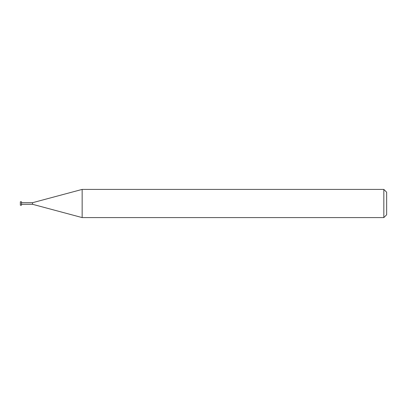 <?xml version="1.0" encoding="UTF-8"?>
<svg xmlns="http://www.w3.org/2000/svg" width="407" height="407" viewBox="0 0 407 407"><rect width="100%" height="100%" fill="white"/><g stroke="black" fill="none" stroke-linecap="round" stroke-linejoin="round"><path stroke-width="0.61" d="M383.832 189.413L383.832 217.587L82.153 217.587L82.153 189.413L383.832 189.413L386.65 192.231L386.65 214.769L383.832 217.587M21.479 204.299L32.56 204.299L32.56 202.701L32.56 204.299L82.153 217.587M21.479 201.76L21.479 205.24L20.35 205.24L20.35 201.76L21.479 201.76M21.479 202.701L32.56 202.701L82.153 189.413"/></g></svg>
